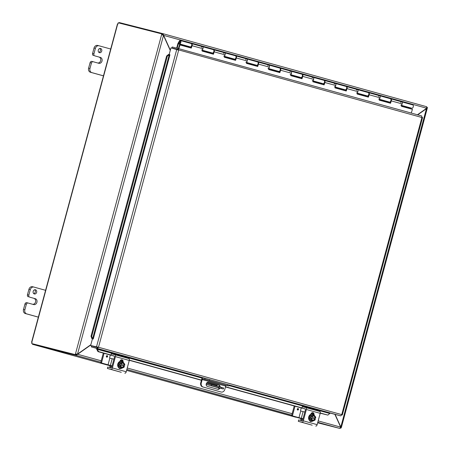 <?xml version="1.0" encoding="UTF-8"?>
<svg xmlns="http://www.w3.org/2000/svg" width="451" height="451" viewBox="0 0 451 451"><rect width="100%" height="100%" fill="white"/><g stroke="black" fill="none" stroke-linecap="round" stroke-linejoin="round"><path stroke-width="0.68" d="M33.735 293.624A2.17 1.798 104.3 0 0 35.285 291.96A2.17 1.798 104.3 0 0 34.721 289.751M34.338 293.956A2.17 1.798 -75.7 0 1 33.171 291.397A2.17 1.798 -75.7 0 1 35.443 289.756A2.17 1.798 -75.7 0 1 36.649 292.304A2.17 1.798 -75.7 0 1 34.372 293.967A2.17 1.798 -75.7 0 1 34.338 293.956M28.114 303.033L26.806 302.7A1.736 1.438 104.3 0 0 26.778 302.694A1.736 1.438 104.3 0 0 24.968 303.991L23.497 309.437A3.473 2.869 104.3 0 0 25.363 313.552L38.329 317.143M38.583 317.183L26.722 313.896A3.473 2.869 -75.7 0 1 24.861 309.781L26.327 304.34A1.736 1.438 -75.7 0 1 28.142 303.038A1.736 1.438 -75.7 0 1 28.165 303.044L33.701 304.577A3.039 2.514 -75.7 0 0 33.74 304.588A3.039 2.514 -75.7 0 0 36.92 302.288A3.039 2.514 -75.7 0 0 35.285 298.709L29.749 297.175A1.736 1.438 -75.7 0 1 28.819 295.117L30.285 289.672A3.473 2.869 -75.7 0 1 33.91 287.078A3.473 2.869 -75.7 0 1 33.96 287.09L45.816 290.376M29.749 297.175L35.285 298.709M33.859 287.061L32.596 286.74A3.473 2.869 104.3 0 0 32.545 286.729A3.473 2.869 104.3 0 0 28.926 289.328L27.455 294.768A1.736 1.438 104.3 0 0 28.39 296.831M32.681 304.295A3.039 2.514 104.3 0 0 35.601 301.764A3.039 2.514 104.3 0 0 33.921 298.359M98.837 52.339A2.17 1.798 104.3 0 0 100.393 50.67A2.17 1.798 104.3 0 0 99.823 48.46M99.445 52.671A2.17 1.798 -75.7 0 1 98.273 50.112A2.17 1.798 -75.7 0 1 100.545 48.466A2.17 1.798 -75.7 0 1 101.751 51.019A2.17 1.798 -75.7 0 1 99.474 52.677A2.17 1.798 -75.7 0 1 99.445 52.671M93.222 61.748L91.908 61.415A1.736 1.438 104.3 0 0 91.886 61.404A1.736 1.438 104.3 0 0 90.07 62.706L88.605 68.146A3.473 2.869 104.3 0 0 90.465 72.267L103.437 75.858M103.685 75.898L91.829 72.611A3.473 2.869 -75.7 0 1 89.963 68.496L91.435 63.05A1.736 1.438 -75.7 0 1 93.244 61.753A1.736 1.438 -75.7 0 1 93.267 61.759L98.803 63.292A3.039 2.514 -75.7 0 0 98.848 63.303A3.039 2.514 -75.7 0 0 102.027 61.003A3.039 2.514 -75.7 0 0 100.387 57.418L94.851 55.89A1.736 1.438 -75.7 0 1 93.921 53.827L95.392 48.387A3.473 2.869 -75.7 0 1 99.011 45.788A3.473 2.869 -75.7 0 1 99.062 45.799L110.923 49.086M94.851 55.89L100.387 57.418M98.966 45.776L97.698 45.455A3.473 2.869 104.3 0 0 97.653 45.444A3.473 2.869 104.3 0 0 94.028 48.043L92.562 53.483A1.736 1.438 104.3 0 0 93.492 55.541M97.788 63.01A3.039 2.514 104.3 0 0 100.708 60.473A3.039 2.514 104.3 0 0 99.028 57.074M216.965 387.381A1.736 0.975 -74.5 0 0 216.976 387.381A1.736 0.975 -74.5 0 0 216.987 387.386L223.386 388.999L223.657 388.007L221.464 387.37L211.711 384.731L211.446 385.723L206.163 384.382L216.987 387.386L206.163 384.387M206.417 383.389L211.711 384.731M221.464 387.37L221.199 388.362L223.386 388.999M221.199 388.362L218.431 387.595L218.696 386.603M211.446 385.723L218.431 387.595M219.744 388.023L213.627 386.355L219.744 388.023M216.965 387.313L218.876 387.837L216.965 387.313M217.1 386.163A0.868 0.49 105.5 0 1 217.094 385.458L217.309 384.675M170.343 50.157L162.89 33.662L426.652 106.718L426.708 108.234L417.429 114.768M162.631 34.654L163.093 35.223L426.708 108.234M417.671 114.836L427.306 108.122L426.46 107.89L427.272 108.116L427.447 107.473L426.99 107.344M426.539 108.353L340.826 427.012L335.144 414.452M77.076 354.103L76.354 354.385L76.084 355.377L90.792 344.981M334.901 414.39L340.663 427.125L339.834 428.433L317.78 422.322M90.871 344.688L77.527 354.08L75.452 353.979L161.644 34.541L163.487 35.482L170.258 50.45M162.89 33.662L162.625 34.654L162.89 33.662L426.708 106.735M77.048 354.12L101.221 360.806M162.743 35.026L161.644 34.541L161.813 33.898L162.636 34.124L162.461 34.766L161.672 34.547M76.27 354.204L76.095 354.847L75.278 354.621L75.452 353.979L76.726 354.103M340.584 426.95L341.351 427.537L427.306 108.122M340.443 428.078L340.911 428.196L341.086 427.554L340.263 427.322M100.838 362.232L76.016 355.36L76.354 354.385M340.911 428.196L340.449 428.067M162.822 33.645L119.222 22.55L119.092 23.029M75.278 354.621L32.478 343.752L76.095 354.847M317.656 422.79L339.834 428.433M300.772 420.479A3.473 1.951 105.5 0 1 300.952 418.517L126.613 370.361L295.687 417.192M32.551 343.769L32.652 344.338L109.999 365.761L32.647 344.333M32.416 344.265L76.016 355.36M32.461 344.102L32.337 343.713M161.813 33.898L118.196 22.798A0.97 0.547 105.5 0 1 117.734 23.83L118.106 23.954M32.145 342.523L31.779 342.405A0.97 0.547 105.5 0 1 31.655 343.521M31.604 342.157L117.469 23.982M207.505 380.103L208.661 380.407L207.505 380.103M224.108 384.703L225.263 385.007L224.108 384.703M204.793 379.336L209.45 380.582L209.715 379.59L205.058 378.344L204.793 379.336L202.894 378.851A0.868 0.49 -74.5 0 0 202.195 379.567L201.293 382.922L200.729 382.775L201.676 379.274A1.736 0.975 105.5 0 1 203.074 377.837L205.058 378.344M227.704 384.573L227.434 385.566L228.894 385.988L229.164 384.996L209.715 379.59M228.894 385.988L202.894 378.851M221.187 392.032A3.473 2.869 -75.7 0 1 221.137 392.02L220.578 391.88A3.473 2.869 104.3 0 0 220.629 391.891L221.187 392.032A3.473 2.869 -75.7 0 0 224.812 389.433L225.714 386.084A0.868 0.49 105.5 0 1 226.413 385.368M221.137 392.02L203.153 387.037A3.473 2.869 -75.7 0 1 201.293 382.922M220.578 391.88L203.153 387.037M219.908 388.131A2.17 1.793 -75.7 0 1 217.81 389.303A2.17 1.793 -75.7 0 1 217.782 389.292L207.409 386.422A2.17 1.793 -75.7 0 1 206.242 383.863A2.17 1.793 -75.7 0 1 208.514 382.222A2.17 1.793 -75.7 0 1 208.542 382.234L218.915 385.103A2.17 1.793 -75.7 0 1 220.167 387.009M200.729 382.775A3.473 2.869 104.3 0 0 202.595 386.896M227.434 385.566L209.45 380.582M219.609 386.857A2.17 1.793 104.3 0 0 218.352 384.962L208.356 382.194M217.41 389.19A2.17 1.793 104.3 0 0 219.349 387.984M169.153 54.548L170.963 47.857L178.111 49.993L177.762 49.452L171.944 47.969L178.004 49.633A0.868 0.49 105.5 0 0 177.959 49.836M168.601 54.408L166.622 56.014L167.315 56.195L169.294 54.588L168.601 54.408M169.294 54.588L169.948 54.763L93.256 339.011L92.455 338.808L90.645 345.511L96.469 346.994L176.781 49.339L178.111 49.993L178.252 48.561L178.669 50.134L98.504 347.247L90.645 345.511M167.315 56.195L91.705 336.423L91.012 336.243L91.903 338.656L92.596 338.836L91.705 336.423M92.596 338.836L93.256 339.011M91.903 338.656L92.652 338.859M96.644 349.13L97.968 351.622L98.566 351.588L97.241 349.102L96.649 349.113A1.46 0.823 -74.5 0 1 96.852 348.454M97.241 349.102L97.613 348.646L202.939 377.82M98.566 351.588L110.991 355.033M129.352 360.118L201.456 380.092M225.534 386.761L301.984 407.935M320.278 413.003L327.866 415.1L320.244 413.189M229.142 385.081L330.233 413.077L327.866 415.1M97.968 351.622L114.464 356.194M129.319 360.304L201.405 380.272M208.317 382.189L218.476 385.002M225.483 386.941L305.389 409.074M166.622 56.014L91.012 336.243M97.613 348.646L91.282 346.909L97.348 348.409L98.504 347.247L341.745 414.621L342.044 415.01L341.745 414.621L340.793 415.89L330.166 413.077M97.348 348.409L97.946 347.101L97.371 347.4L91.547 345.917L91.282 346.909M169.638 54.678L169.948 54.757M178.055 48.466L421.719 115.958L421.91 117.508L177.006 49.441M422.356 117.356L421.995 117.26M177.762 49.452L178.032 48.46L172.209 46.977L171.944 47.969M97.946 347.101L97.286 347.219M97.371 347.4L97.106 348.392L340.793 415.89M179.38 42.45L179.363 42.445A0.868 0.49 105.5 0 0 179.65 43.037A0.868 0.49 105.5 0 0 180.355 42.332A0.868 0.49 105.5 0 0 180.118 41.368A0.868 0.49 105.5 0 0 179.56 41.723L178.331 43.837L177.147 48.234M190.869 47.857L189.042 47.349L189.302 46.611M213.007 53.985L211.175 53.483L211.434 52.744M235.14 60.118L233.314 59.611L233.449 59.109L235.377 59.397M257.279 66.252L255.452 65.745L255.706 65.006M279.417 72.38L277.585 71.872L277.72 71.371L279.648 71.658M301.55 78.513L299.723 78.006L299.983 77.268M323.688 84.641L321.856 84.14L322.115 83.401M345.821 90.775L343.995 90.268L344.254 89.529M367.96 96.909L366.127 96.401L366.387 95.663L367.796 96.052A1.736 0.975 105.5 0 1 367.588 95.945M390.092 103.037L388.266 102.529L388.525 101.791M401.576 105.675L410.793 108.133L401.604 105.585M410.76 108.217L410.613 108.764M255.694 65.023L257.51 65.53M299.966 77.29L301.781 77.792M322.104 83.418L323.525 83.79A1.736 0.975 105.5 0 1 323.316 83.683M344.243 89.552L346.058 90.053M388.514 101.813L390.329 102.315M176.674 48.11L177.908 43.527L179.233 41.25A1.736 0.975 105.5 0 1 180.349 40.528A1.736 0.975 105.5 0 1 180.823 42.462A1.736 0.975 105.5 0 1 179.419 43.877A1.736 0.975 105.5 0 1 178.9 43.228L179.363 42.445M189.29 46.633L191.106 47.135M211.423 52.761L213.238 53.263M334.253 84.061A1.736 0.975 105.5 0 1 335.302 83.446A1.736 0.975 105.5 0 1 335.775 85.38A1.736 0.975 105.5 0 1 334.371 86.795M313.107 80.904L323.085 83.666A1.736 0.975 -74.5 0 0 324.489 82.257A1.736 0.975 -74.5 0 0 324.01 80.323L313.163 77.318A1.736 0.975 105.5 0 1 313.642 79.252A1.736 0.975 105.5 0 1 312.239 80.661M312.12 77.927A1.736 0.975 105.5 0 1 313.163 77.318L302.317 74.314A1.736 0.975 105.5 0 1 302.756 76.371L301.99 78.745L290.698 75.616L291.464 73.242A1.736 0.975 -74.5 0 0 291.03 71.185A1.736 0.975 105.5 0 1 291.504 73.118A1.736 0.975 105.5 0 1 290.1 74.533M290.974 74.77L300.947 77.533A1.736 0.975 -74.5 0 0 302.35 76.123A1.736 0.975 -74.5 0 0 301.877 74.189L280.184 68.18A1.736 0.975 105.5 0 1 280.618 70.238L279.851 72.611L268.565 69.488L269.332 67.114A1.736 0.975 -74.5 0 0 268.892 65.057A1.736 0.975 105.5 0 1 269.371 66.985A1.736 0.975 105.5 0 1 267.967 68.4M289.982 71.799A1.736 0.975 105.5 0 1 291.03 71.185M268.835 68.642L278.814 71.405A1.736 0.975 -74.5 0 0 280.218 69.99A1.736 0.975 -74.5 0 0 279.738 68.056L258.045 62.052A1.736 0.975 105.5 0 1 258.485 64.11L257.718 66.483L246.426 63.354L247.193 60.981A1.736 0.975 -74.5 0 0 246.753 58.923A1.736 0.975 105.5 0 1 247.233 60.857A1.736 0.975 105.5 0 1 245.829 62.266M267.843 65.666A1.736 0.975 105.5 0 1 268.892 65.057M246.703 62.509L256.675 65.271A1.736 0.975 -74.5 0 0 258.079 63.862A1.736 0.975 -74.5 0 0 257.6 61.928L235.907 55.918A1.736 0.975 105.5 0 1 236.347 57.976L235.58 60.349L224.294 57.221L225.06 54.847A1.736 0.975 -74.5 0 0 224.621 52.79A1.736 0.975 105.5 0 1 225.094 54.723A1.736 0.975 105.5 0 1 223.69 56.138M245.71 59.532A1.736 0.975 105.5 0 1 246.753 58.923M224.564 56.381L234.537 59.143A1.736 0.975 -74.5 0 0 235.941 57.728A1.736 0.975 -74.5 0 0 235.467 55.794L213.774 49.785A1.736 0.975 105.5 0 1 214.214 51.848L213.447 54.221L202.155 51.093L202.922 48.719A1.736 0.975 -74.5 0 0 202.482 46.662A1.736 0.975 105.5 0 1 202.961 48.595A1.736 0.975 105.5 0 1 201.558 50.005M223.572 53.404A1.736 0.975 105.5 0 1 224.621 52.79M379.517 99.299L389.489 102.061A1.736 0.975 -74.5 0 0 390.893 100.646A1.736 0.975 -74.5 0 0 390.419 98.713L379.573 95.713A1.736 0.975 105.5 0 1 380.046 97.641A1.736 0.975 105.5 0 1 378.643 99.057M400.663 102.456A1.736 0.975 105.5 0 1 401.706 101.841A1.736 0.975 105.5 0 1 402.185 103.775A1.736 0.975 105.5 0 1 400.781 105.19M357.378 93.165L367.356 95.928A1.736 0.975 -74.5 0 0 368.76 94.518A1.736 0.975 -74.5 0 0 368.281 92.585L357.434 89.58A1.736 0.975 105.5 0 1 357.914 91.514A1.736 0.975 105.5 0 1 356.51 92.923M378.524 96.322A1.736 0.975 105.5 0 1 379.573 95.713L368.726 92.709A1.736 0.975 105.5 0 1 369.166 94.766L368.399 97.14L357.107 94.011L357.874 91.638A1.736 0.975 -74.5 0 0 357.434 89.58L346.588 86.575A1.736 0.975 105.5 0 1 347.028 88.633L346.261 91.006L334.969 87.877L335.741 85.504A1.736 0.975 -74.5 0 0 335.302 83.446L324.455 80.441A1.736 0.975 105.5 0 1 324.895 82.505L324.122 84.878L312.836 81.749L313.603 79.376A1.736 0.975 -74.5 0 0 313.163 77.318M335.245 87.037L345.218 89.8A1.736 0.975 -74.5 0 0 346.622 88.385A1.736 0.975 -74.5 0 0 346.148 86.451L335.302 83.446M356.391 90.189A1.736 0.975 105.5 0 1 357.434 89.58M202.431 50.247L212.404 53.009A1.736 0.975 -74.5 0 0 213.808 51.6A1.736 0.975 -74.5 0 0 213.329 49.666L191.636 43.657A1.736 0.975 105.5 0 1 192.075 45.714L191.309 48.088L180.017 44.959L178.816 48.674M201.439 47.27A1.736 0.975 105.5 0 1 202.482 46.662M401.401 106.21L412.445 109.339L401.379 106.273L402.145 103.899A1.736 0.975 -74.5 0 0 401.706 101.841L412.778 104.908A1.736 0.975 105.5 0 1 413.251 106.842A1.736 0.975 105.5 0 1 411.848 108.251L401.655 105.427M179.419 43.877L190.266 46.876A1.736 0.975 -74.5 0 0 191.669 45.466A1.736 0.975 -74.5 0 0 191.196 43.533L180.349 40.528M379.263 100.083L390.532 103.268L379.246 100.145L380.013 97.771A1.736 0.975 -74.5 0 0 379.573 95.713M390.335 101.712L390.177 102.197A1.736 0.975 105.5 0 1 389.935 102.185A1.736 0.975 105.5 0 1 389.726 102.073M390.628 98.825A1.736 0.975 105.5 0 1 390.859 98.837A1.736 0.975 105.5 0 1 391.299 100.894L390.532 103.268M390.081 103.076L390.701 101.165M357.13 93.949L368.399 97.14M368.196 95.578L368.044 96.063A1.736 0.975 105.5 0 1 367.796 96.052M367.948 96.948L368.563 95.031M334.992 87.815L346.261 91.006M346.064 89.45L345.906 89.935A1.736 0.975 105.5 0 1 345.663 89.918A1.736 0.975 105.5 0 1 345.455 89.811M345.81 90.814L346.43 88.903M312.853 81.687L324.122 84.878M323.925 83.317L323.767 83.801A1.736 0.975 105.5 0 1 323.525 83.79M323.671 84.681L324.292 82.77M290.72 75.554L301.99 78.745M301.792 77.183L301.634 77.673A1.736 0.975 105.5 0 1 301.392 77.657A1.736 0.975 105.5 0 1 301.183 77.549M301.539 78.553L302.153 76.642M268.582 69.426L279.851 72.611M279.654 71.055L279.496 71.54A1.736 0.975 105.5 0 1 279.254 71.529A1.736 0.975 105.5 0 1 279.045 71.416M279.4 72.419L280.02 70.508M246.449 63.292L257.718 66.483M257.521 64.921L257.363 65.406A1.736 0.975 105.5 0 1 257.121 65.395A1.736 0.975 105.5 0 1 256.912 65.288M257.267 66.291L257.882 64.375M224.31 57.159L235.58 60.349M235.383 58.793L235.225 59.278A1.736 0.975 105.5 0 1 234.982 59.261A1.736 0.975 105.5 0 1 234.774 59.154M235.129 60.158L235.749 58.247M202.178 51.031L213.447 54.221M213.244 52.66L213.092 53.145A1.736 0.975 105.5 0 1 212.844 53.133A1.736 0.975 105.5 0 1 212.635 53.026M212.996 54.024L213.611 52.113M411.244 113.054L412.445 109.339M191.128 47.062L190.953 47.017A1.736 0.975 105.5 0 1 190.711 47A1.736 0.975 105.5 0 1 190.502 46.893M191.111 46.526L190.953 47.017M180.017 44.959L190.858 47.896L191.478 45.985M190.858 47.896L191.309 48.088M179.566 44.767L178.348 48.545M180.293 42.456A0.834 0.468 105.5 0 1 179.661 43.003A0.834 0.468 105.5 0 1 179.43 42.078A0.834 0.468 105.5 0 1 180.107 41.396A0.834 0.468 105.5 0 1 180.293 42.456M111.397 353.81L114.954 354.712A1.736 0.975 105.5 0 1 114.966 354.712A1.736 0.975 105.5 0 1 115.445 356.628L112.395 367.943A1.736 0.975 105.5 0 1 110.997 369.375L107.439 368.473L107.75 367.063L111.059 367.903A0.868 0.49 -74.5 0 0 111.758 367.187L114.509 356.983A0.868 0.49 -74.5 0 0 114.266 356.025A0.868 0.49 -74.5 0 0 114.261 356.025L111.025 355.202L111.397 353.81M114.441 356.155L111.025 355.202M110.884 365.592L110.743 366.116A1.736 0.975 -74.5 0 0 110.737 367.503L110.805 367.915M110.997 369.375L121.274 372.306L107.439 368.473M109.847 367.593A3.473 1.951 105.5 0 1 110.027 365.637L110.095 365.383M122.351 361.544A1.951 1.612 104.3 0 0 121.59 359.757M119.301 368.444A1.951 1.612 104.3 0 0 119.825 368.315M117.931 371.382L118.354 371.5M109.909 369.16L110.337 368.997L109.909 369.16M124.831 373.208A1.736 0.975 -74.5 0 0 126.229 371.771L129.279 360.462A1.736 0.975 -74.5 0 0 128.8 358.545A1.736 0.975 -74.5 0 0 128.789 358.545L114.977 354.717L128.8 358.545M119.91 361.443L119.96 361.257A1.951 1.612 -75.7 0 1 121.995 359.797A1.951 1.612 -75.7 0 1 123.089 362.046M120.699 368.473A1.951 1.612 -75.7 0 1 119.678 368.602A1.951 1.612 -75.7 0 1 118.681 367.695M120.53 364.183L124.679 365.333L120.53 364.183A3.681 2.069 -74.5 0 0 120.631 363.196A3.681 1.003 -10.4 0 0 122.041 362.801A2.605 2.154 104.3 0 0 120.592 364.199M120.321 365.203A2.605 2.154 104.3 0 0 120.868 367.153A2.605 2.154 104.3 0 0 122.943 367.728A3.681 1.003 169.6 0 0 123.997 367.249A3.681 2.069 105.5 0 0 124.408 366.336L123.963 366.212A2.08 1.725 -75.7 0 1 121.979 367.283A2.08 1.725 -75.7 0 1 120.75 365.321L119.515 365L119.786 363.991M123.963 366.212L120.75 365.327M123.935 365.141L123.67 366.133M124.656 365.327A2.605 2.154 104.3 0 0 124.115 363.376A3.681 1.065 40.7 0 1 124.78 364.346A3.681 2.069 105.5 0 1 124.679 365.333M121.533 368.123A3.681 1.065 -139.3 0 0 120.868 367.153A3.681 1.065 -139.3 0 0 119.848 366.099L118.585 365.778L120.27 367.802L121.533 368.123A3.681 1.003 169.6 0 0 122.943 367.728A2.605 2.154 104.3 0 0 124.386 366.33M121.905 367.261A2.08 1.725 104.3 0 0 123.816 366.178M124.087 365.169A2.08 1.725 104.3 0 0 122.931 363.23M121.02 364.318A2.08 1.725 -75.7 0 1 123.005 363.247A2.08 1.725 -75.7 0 1 124.234 365.209M124.115 363.376A2.605 2.154 104.3 0 0 122.041 362.801A3.681 1.003 -10.4 0 0 123.1 362.316A3.681 1.065 40.7 0 1 124.115 363.376M119.848 366.099A3.681 2.069 -74.5 0 0 120.259 365.186M118.585 365.778L119.368 362.875L120.631 363.196M119.368 362.875L121.838 361.995L123.1 362.316M119.977 368.343A3.608 2.988 -75.7 0 1 119.786 368.304A3.608 2.988 -75.7 0 1 119.735 368.287A3.608 2.988 -75.7 0 1 117.79 364.036A3.608 2.988 -75.7 0 1 121.567 361.307A3.608 2.988 -75.7 0 1 121.753 361.358M122.497 367.875A3.608 2.988 -75.7 0 1 120.163 368.399A3.608 2.988 -75.7 0 1 120.113 368.382A3.608 2.988 -75.7 0 1 118.168 364.132A3.608 2.988 -75.7 0 1 121.945 361.403A3.608 2.988 -75.7 0 1 123.721 362.931M124.036 365.169A3.608 2.988 -75.7 0 1 123.777 366.167M120.631 361.212A3.473 2.869 104.3 0 0 120.518 361.183A3.473 2.869 104.3 0 0 120.005 361.11M120.518 361.183L120.738 361.24A3.473 2.869 104.3 0 0 119.983 361.172M106.357 356.239A0.761 0.631 -75.7 0 1 107.58 356.561A0.761 0.631 -75.7 0 1 106.357 356.239M121.398 361.234L122.356 361.499M110.315 355.044L109.621 357.62A0.417 0.344 104.3 0 0 109.847 358.111L108.043 364.814L112.107 365.879M110.371 365.44L112.181 358.737L109.852 358.111M112.181 358.737L113.917 359.182M121.832 361.352A0.417 0.344 104.3 0 0 122.063 361.065L120.851 361.178M101.582 362.593L100.793 362.395A0.417 0.344 104.3 0 0 101.018 362.886L101.802 363.089A0.417 0.344 -75.7 0 1 101.582 362.593L104.085 353.319M100.793 362.395L103.302 353.099M101.802 363.089L108.043 364.814M121.274 360.862L121.573 359.757M112.102 365.902L101.018 362.886M122.21 360.512L122.063 361.065M302.322 406.689L305.874 407.591A1.736 0.975 105.5 0 1 305.885 407.597A1.736 0.975 105.5 0 1 306.37 409.508L303.314 420.822A1.736 0.975 105.5 0 1 301.922 422.26L298.365 421.352L298.669 419.943L301.984 420.783A0.868 0.49 -74.5 0 0 302.683 420.067L305.434 409.869A0.868 0.49 -74.5 0 0 305.192 408.91A0.868 0.49 -74.5 0 0 305.186 408.91L301.945 408.082L302.322 406.689M305.361 409.034L301.945 408.082M301.804 418.472L301.663 419.002A1.736 0.975 -74.5 0 0 301.663 420.388L301.73 420.794M301.922 422.26L312.199 425.186L298.365 421.352M313.276 414.43A1.951 1.612 104.3 0 0 312.509 412.637M310.226 421.324A1.951 1.612 104.3 0 0 310.75 421.195M308.856 424.267L309.279 424.38M300.834 422.046L301.257 421.877L300.834 422.046M315.756 426.094A1.736 0.975 -74.5 0 0 317.154 424.656L320.204 413.341A1.736 0.975 -74.5 0 0 319.725 411.43A1.736 0.975 -74.5 0 0 319.714 411.425L305.896 407.603L319.725 411.43M310.835 414.322L310.886 414.136A1.951 1.612 -75.7 0 1 312.921 412.676A1.951 1.612 -75.7 0 1 314.014 414.931M311.618 421.358A1.951 1.612 -75.7 0 1 310.604 421.488A1.951 1.612 -75.7 0 1 309.606 420.58M311.455 417.068L315.604 418.212L311.455 417.068A3.681 2.069 -74.5 0 0 311.556 416.076A3.681 1.003 -10.4 0 0 312.966 415.681A2.605 2.154 104.3 0 0 311.517 417.085M311.246 418.088A2.605 2.154 104.3 0 0 311.788 420.039A2.605 2.154 104.3 0 0 313.862 420.614A3.681 1.003 169.6 0 0 314.922 420.129A3.681 2.069 105.5 0 0 315.334 419.221L310.44 417.88L310.711 416.876M314.86 418.026L314.595 419.018M315.582 418.207A2.605 2.154 104.3 0 0 315.04 416.256A3.681 1.065 40.7 0 1 315.706 417.226A3.681 2.069 105.5 0 1 315.604 418.212M312.453 421.003A3.681 1.065 -139.3 0 0 311.788 420.039A3.681 1.065 -139.3 0 0 310.773 418.979L309.51 418.658L311.196 420.687L312.453 421.003A3.681 1.003 169.6 0 0 313.862 420.614A2.605 2.154 104.3 0 0 315.311 419.216M312.831 420.146A2.08 1.725 104.3 0 0 314.742 419.058M315.012 418.054A2.08 1.725 104.3 0 0 313.857 416.115M314.883 419.097A2.08 1.725 -75.7 0 1 312.898 420.169A2.08 1.725 -75.7 0 1 311.669 418.207M311.94 417.198A2.08 1.725 -75.7 0 1 313.924 416.132A2.08 1.725 -75.7 0 1 315.159 418.088M315.04 416.256A2.605 2.154 104.3 0 0 312.966 415.681A3.681 1.003 -10.4 0 0 314.02 415.202A3.681 1.065 40.7 0 1 315.04 416.256M310.773 418.979A3.681 2.069 -74.5 0 0 311.184 418.071M309.51 418.658L310.294 415.754L311.556 416.076M310.294 415.754L312.757 414.881L314.02 415.202M310.897 421.223A3.608 2.988 -75.7 0 1 310.711 421.183A3.608 2.988 -75.7 0 1 310.66 421.172A3.608 2.988 -75.7 0 1 308.715 416.921A3.608 2.988 -75.7 0 1 312.487 414.187A3.608 2.988 -75.7 0 1 312.673 414.243M313.417 420.76A3.608 2.988 -75.7 0 1 311.089 421.279A3.608 2.988 -75.7 0 1 311.038 421.268A3.608 2.988 -75.7 0 1 309.093 417.017A3.608 2.988 -75.7 0 1 312.864 414.283A3.608 2.988 -75.7 0 1 314.646 415.816M314.961 418.049A3.608 2.988 -75.7 0 1 314.697 419.047M311.551 414.097A3.473 2.869 104.3 0 0 311.438 414.063A3.473 2.869 104.3 0 0 310.931 413.99M311.438 414.063L311.658 414.119A3.473 2.869 104.3 0 0 310.908 414.052M297.282 409.119A0.761 0.631 -75.7 0 1 298.506 409.446A0.761 0.631 -75.7 0 1 297.282 409.119M312.323 414.119L313.282 414.384M301.24 407.924L300.546 410.5A0.417 0.344 104.3 0 0 300.766 410.996L298.962 417.699L303.033 418.765M301.296 418.325L303.1 411.622L300.772 410.996M303.1 411.622L304.842 412.062M312.757 414.238A0.417 0.344 104.3 0 0 312.983 413.945L311.771 414.057M292.502 415.478L291.718 415.275A0.417 0.344 104.3 0 0 291.944 415.771L292.727 415.969A0.417 0.344 -75.7 0 1 292.502 415.478L295.01 406.199M291.718 415.275L294.227 405.985M292.727 415.969L298.962 417.699M312.199 413.747L312.498 412.642M303.027 418.787L291.944 415.771M313.135 413.392L312.983 413.945M24.968 303.991L26.327 304.34M28.819 295.117L27.455 294.768M28.926 289.328L30.285 289.672M24.861 309.781L23.497 309.437M25.363 313.552L26.722 313.896M90.07 62.706L91.435 63.05M93.921 53.827L92.562 53.483M94.028 48.043L95.392 48.387M89.963 68.496L88.605 68.146M90.465 72.267L91.829 72.611M217.094 385.458L206.97 382.651M127.244 368.01L292.147 413.691M318.169 420.896L340.663 427.125M291.763 415.117L126.861 369.442M163.487 35.482L77.527 354.08M117.734 23.83L31.779 342.405M202.195 379.567L225.714 386.084M218.915 385.103L218.352 384.962M91.919 338.662L92.613 338.836L169.311 54.588M202.262 378.169L96.649 349.113M329.867 413.511L229.007 385.577M341.745 414.621L421.91 117.508M178.331 43.837L189.178 46.842M189.211 46.757L178.365 43.753M202.347 50.495L211.316 52.976M211.35 52.891L202.375 50.405M224.485 56.623L233.449 59.109M233.483 59.019L224.513 56.538M246.624 62.757L255.587 65.237M255.621 65.153L246.652 62.666M268.757 68.885L277.72 71.371M277.76 71.286L268.785 68.8M290.895 75.018L299.859 77.499M299.892 77.414L290.923 74.928M313.028 81.152L321.991 83.632M322.031 83.548L313.056 81.062M335.166 87.28L344.13 89.766M344.164 89.676L335.194 87.195M357.299 93.413L366.268 95.894M366.302 95.809L357.327 93.323M379.438 99.541L388.401 102.027M388.435 101.943L379.466 99.457M402.145 103.899L391.299 100.894M380.013 97.771L369.166 94.766M357.874 91.638L347.028 88.633M335.741 85.504L324.895 82.505M313.603 79.376L302.756 76.371M291.464 73.242L280.618 70.238M269.332 67.114L258.485 64.11M247.193 60.981L236.347 57.976M225.06 54.847L214.214 51.848M202.922 48.719L192.075 45.714M111.955 366.454L110.743 366.116M110.737 367.503L110.658 367.802M126.229 371.771L112.395 367.943M115.445 356.628L129.279 360.462M106.425 356.262A0.445 0.366 -75.7 0 1 107.056 356.036A0.445 0.366 -75.7 0 1 106.853 356.78A0.445 0.366 -75.7 0 1 106.425 356.262M106.774 357.147A0.761 0.631 104.3 0 0 107.146 355.664M302.88 419.334L301.663 419.002M301.663 420.388L301.584 420.682M317.154 424.656L303.314 420.822M306.37 409.508L320.204 413.341M297.35 409.142A0.445 0.366 -75.7 0 1 297.981 408.922A0.445 0.366 -75.7 0 1 297.778 409.66A0.445 0.366 -75.7 0 1 297.35 409.142M297.694 410.027A0.761 0.631 104.3 0 0 298.072 408.55M28.142 303.038L26.778 302.694M32.545 286.729L33.91 287.078M93.244 61.753L91.886 61.404M97.653 45.444L99.011 45.788M342.315 414.965L422.57 117.519M421.73 115.958L178.044 48.46M191.111 47.113L190.711 47M213.244 53.246L212.844 53.133M235.383 59.374L234.982 59.261M257.521 65.508L257.121 65.395M279.654 71.636L279.254 71.529M301.792 77.769L301.392 77.657M346.064 90.031L345.663 89.918M401.706 101.841L390.859 98.837M390.335 102.292L389.935 102.185M110.952 355.185L111.329 353.793M107.372 368.456L107.75 367.063M118.066 371.421L110.157 369.228M121.945 361.403L121.567 361.307M120.163 368.399L119.786 368.304M119.814 368.309L119.149 368.337M121.46 361.279L120.175 360.732M301.877 408.065L302.249 406.672M298.297 421.335L298.669 419.943M308.991 424.301L301.076 422.113M312.864 414.283L312.487 414.187M311.089 421.279L310.711 421.183M310.733 421.189L310.074 421.217M312.385 414.165L311.094 413.612"/></g></svg>
